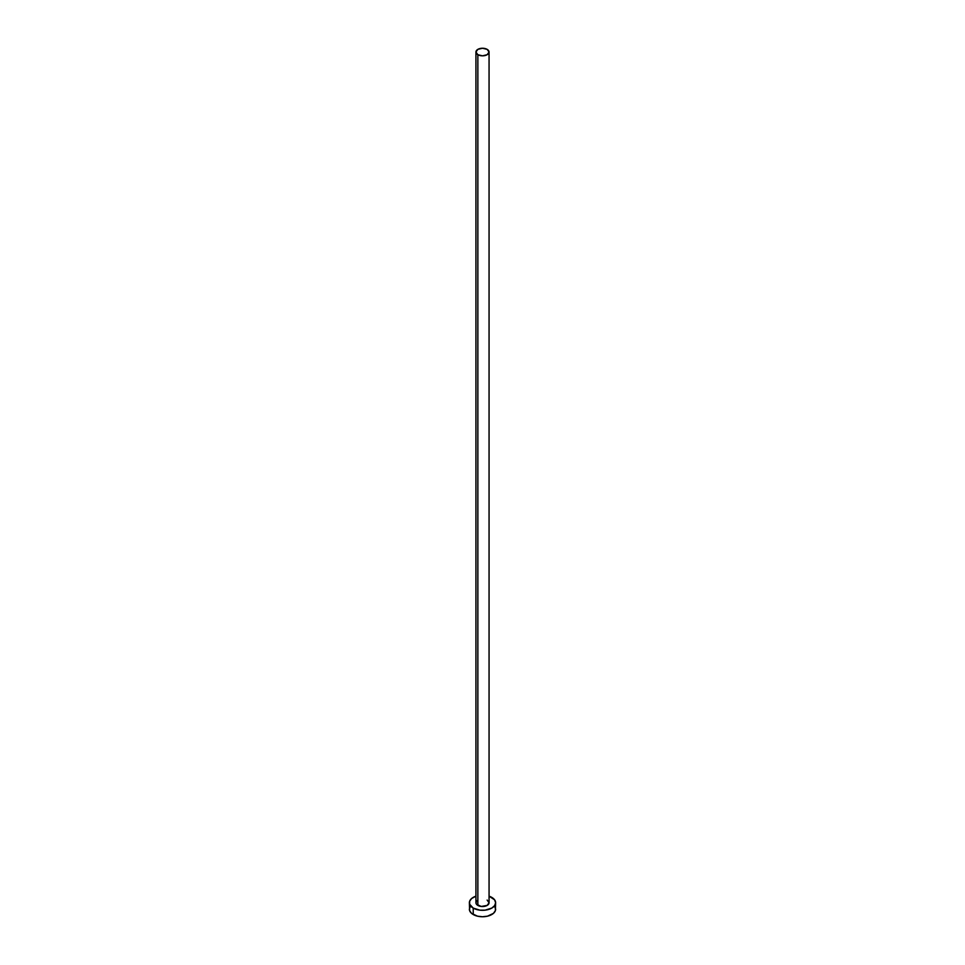 <?xml version="1.0" encoding="UTF-8"?>
<svg xmlns="http://www.w3.org/2000/svg" width="965" height="965" viewBox="0 0 965 965"><rect width="100%" height="100%" fill="white"/><g stroke="black" fill="none" stroke-linecap="round" stroke-linejoin="round"><path stroke-width="1.45" d="M475.938 52.038L477.856 54.715L482.5 55.825L487.144 54.715L489.062 52.038L487.144 49.36L482.5 48.25L477.856 49.36L475.938 52.038L475.938 902.745A6.562 3.788 0 0 0 477.856 905.423L477.856 54.715A6.562 3.788 180 0 1 475.938 52.038A6.562 3.788 180 0 1 479.991 48.54A6.562 3.788 180 0 1 487.144 49.36A6.562 3.788 180 0 1 489.062 52.038A6.562 3.788 180 0 1 485.009 55.536A6.562 3.788 180 0 1 477.856 54.715L477.856 905.423A6.562 3.788 0 0 0 485.009 906.244A6.562 3.788 0 0 0 489.062 902.745L487.144 905.423L481.221 906.461L476.433 904.193L475.938 902.745L477.048 900.647M470.377 906.28L469.376 909.175A13.124 7.575 0 0 0 473.224 914.53L473.224 908.101L479.943 910.176L485.057 910.176L491.776 908.101L494.623 905.64L495.624 902.745L494.623 899.85L489.062 896.183A13.124 7.575 180 0 1 491.776 897.39A13.124 7.575 180 0 1 495.624 902.745A13.124 7.575 180 0 1 487.518 909.742A13.124 7.575 180 0 1 473.224 908.101L473.224 914.53A13.124 7.575 0 0 0 487.518 916.171A13.124 7.575 0 0 0 495.624 909.175L494.623 906.28M473.224 908.101A13.124 7.575 180 0 1 469.376 902.745A13.124 7.575 180 0 1 475.938 896.183L471.583 898.536L469.629 901.262L469.629 904.229L473.224 908.101M487.144 900.068L489.062 902.745L489.062 52.038M469.376 902.745L469.629 910.646L471.583 913.385L477.482 916.171L482.5 916.75L487.518 916.171L493.417 913.385L495.371 910.646L495.624 902.745"/></g></svg>

